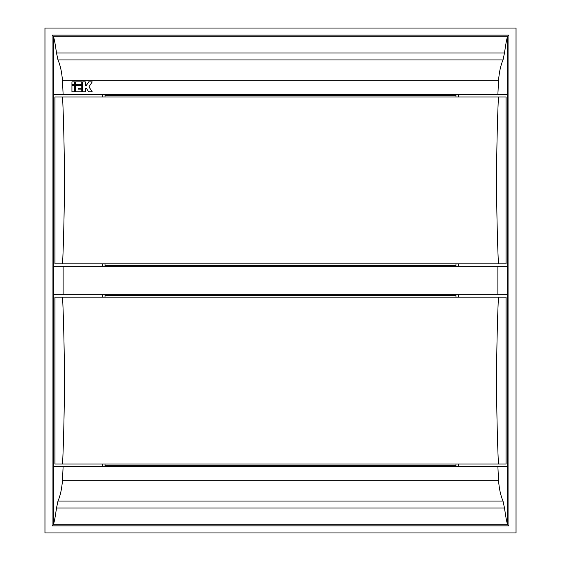 <?xml version="1.0" encoding="UTF-8"?>
<svg xmlns="http://www.w3.org/2000/svg" width="561" height="561" viewBox="0 0 561 561"><rect width="100%" height="100%" fill="white"/><g stroke="black" fill="none" stroke-linecap="round" stroke-linejoin="round"><path stroke-width="0.84" d="M52.068 35.14L53.218 36.311C54.024 37.587 55.125 43.155 56.521 53.014L57.979 59.957C60.336 65.293 61.836 72.236 62.481 80.777L63.12 94.55L53.814 94.55L53.814 266.335L507.186 266.335L507.186 94.55L497.88 94.55L498.519 80.777C499.157 72.278 500.657 65.335 503.021 59.957L504.479 53.014C505.868 43.183 506.969 37.615 507.782 36.311L508.932 35.14L508.932 525.86L52.068 525.86L52.068 35.14L508.932 35.14M53.814 294.665L53.814 466.45L507.186 466.45L507.186 294.665L53.814 294.665M508.932 525.86L507.782 524.689C506.976 523.413 505.875 517.838 504.479 507.986L503.021 501.043C500.664 495.707 499.164 488.764 498.519 480.223L497.88 466.45M63.12 466.45L62.481 480.223C61.843 488.722 60.343 495.665 57.979 501.043L56.521 507.986C55.132 517.817 54.031 523.385 53.218 524.689L52.068 525.86M75.532 91.794L81.759 91.794L81.759 89.094L78.238 89.094L78.238 88.196L81.759 88.196L81.759 85.496L75.532 85.496L75.532 91.794L75.532 85.51L81.759 85.51L81.759 88.196M71.92 91.794L74.627 91.794L74.627 85.496L71.92 85.496L71.92 91.794L71.92 85.51L74.627 85.51L74.627 91.794M75.532 84.599L81.759 84.599L81.759 81.899L75.532 81.899L75.532 84.599L75.532 81.92L81.759 81.92L81.759 84.599M92.221 81.92L88.68 81.92L86.275 85.496L85.37 85.496L85.37 81.899L82.663 81.899L82.663 91.794L85.37 91.794L85.37 88.196L86.275 88.196L88.68 91.794L92.235 91.794L88.926 86.843L92.235 81.899L88.68 81.899L86.275 85.51L85.37 85.496M71.92 84.599L74.627 84.599L74.627 81.899L71.92 81.899L71.92 84.599L71.92 81.92L74.627 81.92L74.627 84.599M63.12 94.55L497.88 94.55M497.88 294.665L497.88 266.335M63.12 266.335L63.12 294.665M458.295 94.55L458.295 97.011M458.295 263.873L458.295 266.335M102.705 94.55L102.705 97.011M102.705 263.873L102.705 266.335M105.019 97.011L105.019 95.321L455.981 95.321L455.981 97.011M455.981 263.873L455.981 265.57L105.019 265.57L105.019 263.873M102.705 466.45L102.705 463.989M102.705 297.127L102.705 294.665M458.295 466.45L458.295 463.989M458.295 297.127L458.295 294.665M105.019 463.989L105.019 465.679L455.981 465.679L455.981 463.989M105.019 297.127L105.019 295.43L455.981 295.43L455.981 297.127M516.015 28.05L516.015 532.95L44.985 532.95L44.985 28.05L516.015 28.05M88.926 86.864L92.221 91.794M85.37 91.794L85.37 88.21M85.37 81.92L82.663 81.92L82.663 91.794M78.238 89.108L81.759 89.108L81.759 91.794M506.092 263.873L506.092 97.011L498.406 97.011C496.022 152.634 496.022 208.257 498.406 263.873L506.092 263.873M62.594 263.873C64.978 208.257 64.978 152.634 62.594 97.011L54.908 97.011L54.908 263.873L498.406 263.873M62.594 97.011L498.406 97.011M506.092 463.989L506.092 297.127L498.406 297.127C496.022 352.743 496.022 408.366 498.406 463.989L506.092 463.989M62.594 463.989C64.978 408.366 64.978 352.743 62.594 297.127L54.908 297.127L54.908 463.989L498.406 463.989M62.594 297.127L498.406 297.127M53.183 36.255L507.817 36.255M53.183 524.745L507.817 524.745M53.218 524.689L53.218 36.311M507.782 524.689L507.782 36.311M56.521 53.014L504.479 53.014M57.979 59.957L503.021 59.957M62.481 80.777L498.519 80.777M62.481 480.223L498.519 480.223M57.979 501.043L503.021 501.043M56.521 507.986L504.479 507.986"/></g></svg>
